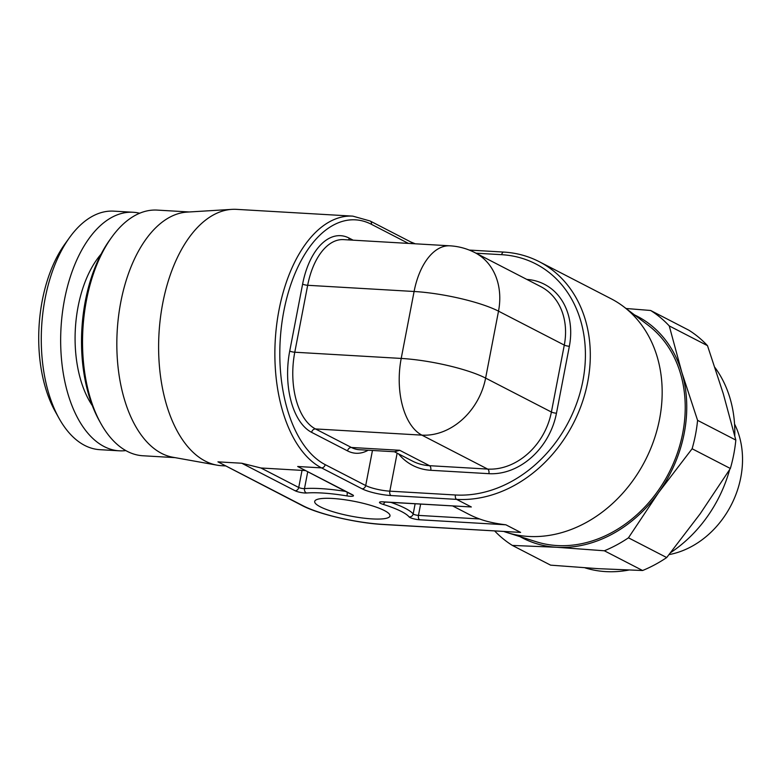 <?xml version="1.0" encoding="UTF-8"?>
<svg xmlns="http://www.w3.org/2000/svg" width="781" height="781" viewBox="0 0 781 781"><rect width="100%" height="100%" fill="white"/><g stroke="black" fill="none" stroke-linecap="round" stroke-linejoin="round"><path stroke-width="1.17" d="M175.003 457.627L142.913 455.762A123.037 67.273 -86.7 0 1 127.264 451.359A123.037 67.273 93.3 0 1 100.798 423.4A123.037 67.273 93.3 0 1 111.634 237.346A123.037 67.273 93.3 0 1 157.225 210.099L189.314 211.973M231.947 209.367A128.387 70.192 -86.7 0 0 162.731 303.311A128.387 70.192 93.3 0 0 217.04 465.164L172.826 457.236A123.037 67.273 -86.7 0 1 161.55 453.361A123.037 67.273 -86.7 0 1 120.782 302.13A123.037 67.273 -86.7 0 1 187.108 212.1L231.947 209.367A128.387 70.192 -86.7 0 1 236.536 209.357L352.797 216.132A128.387 70.192 93.3 0 0 278.993 310.077A128.387 70.192 93.3 0 0 321.528 467.887A3.563 2.899 -62.7 0 0 325.169 464.627L365.703 485.548A3.563 2.899 -62.7 0 1 362.062 488.799L321.528 467.887L297.678 466.501L352.387 494.724A7.136 1.406 10.9 0 1 347.067 495.925A58.848 11.627 -169.1 0 0 306.601 492.996A7.136 1.406 10.9 0 1 295.091 490.741L241.788 463.24L260.952 467.995A128.387 70.192 93.3 0 0 261.098 468.004L305.098 470.562M217.04 465.164A128.387 70.192 93.3 0 0 221.599 465.701L225.358 465.925M217.938 461.854L303.155 505.824A3.563 2.899 117.3 0 1 302.179 505.561L217.938 461.854L241.788 463.24M352.387 494.724A3.563 2.899 117.3 0 1 351.411 494.461L297.678 466.501M320.298 506.82A38.337 7.576 10.9 0 1 314.694 501.441A38.337 7.576 10.9 0 1 342.742 499.459A38.337 7.576 10.9 0 1 384.389 510.549A38.337 7.576 10.9 0 1 389.992 515.938A38.337 7.576 10.9 0 1 361.945 517.92A38.337 7.576 10.9 0 1 320.298 506.82M398.554 453.888A66.151 53.83 -62.7 0 0 430.77 470.289A3.749 2.05 93.3 0 0 429.53 465.691A62.412 50.775 -62.7 0 1 412.485 461.083L394.405 451.75L399.687 450.286L394.6 451.76L359.328 449.71A62.412 34.12 93.3 0 1 351.391 447.474L399.687 450.286L429.53 465.691L487.666 469.078A62.412 50.775 -62.7 0 0 551.396 412.036L564.292 345.095A62.412 50.775 -62.7 0 0 540.735 286.598L474.955 252.654A62.412 50.775 117.3 0 1 498.512 311.16A62.412 12.34 -169.1 0 0 414.096 291.489A62.412 34.12 -86.7 0 1 449.973 245.82L343.552 239.621A62.412 34.12 93.3 0 0 307.675 285.29L294.779 352.221A62.412 34.12 93.3 0 0 315.456 428.935L351.391 447.474A3.749 3.046 117.3 0 0 347.565 450.901A66.151 36.17 93.3 0 0 368.173 450.217M353.158 240.177L349.048 238.059A66.151 36.17 93.3 0 0 302.608 284.108A3.749 0.742 -169.1 0 0 307.675 285.29L414.096 291.489L401.209 358.43A62.412 12.34 10.9 0 1 485.616 378.102A62.412 50.775 117.3 0 1 421.886 435.134A62.412 34.12 -86.7 0 1 401.209 358.43L294.779 352.221A3.749 0.742 -169.1 0 1 289.722 351.05A66.151 36.17 93.3 0 0 311.639 432.362L347.565 450.901M452.746 505.99L468.971 514.367A128.387 104.459 -62.7 0 0 479.583 518.955C486.495 521.571 495.261 523.524 505.883 524.803L419.641 519.775A7.136 1.406 10.9 0 1 409.078 516.885A58.848 11.627 -169.1 0 0 382.807 504.253A7.136 1.406 10.9 0 1 382.817 501.822L471.334 506.976L456.592 499.371A128.387 104.459 -62.7 0 0 587.702 382.036A128.387 104.459 -62.7 0 0 539.251 261.694L611.113 298.762A128.387 104.459 117.3 0 1 623.531 306.591A128.387 104.459 117.3 0 1 659.564 419.114A128.387 104.459 -62.7 0 1 506.957 532.535A128.387 104.459 -62.7 0 1 503.95 531.539M471.334 506.976L383.276 501.949A3.563 1.952 93.3 0 1 382.817 501.822M520.615 532.408L383.198 524.5A3.563 1.952 93.3 0 1 382.749 524.373L520.615 532.408L505.883 524.803M506.957 532.535L536.479 541.809A123.037 100.105 -62.7 0 0 682.731 433.113A123.037 100.105 -62.7 0 0 648.201 325.277L623.531 306.591M634.494 314.899A124.823 101.559 117.3 0 1 681.813 372.312A124.823 101.559 117.3 0 1 658.676 492.46A124.823 101.559 117.3 0 1 556.746 547.276A124.823 101.559 117.3 0 1 520.078 536.664M494.695 530.992A136.411 110.99 -62.7 0 0 512.356 545.421L556.746 547.276L604.348 550.781A136.411 110.99 -62.7 0 0 628.451 537.816L666.701 557.556L700.137 513.849L730.362 468.493A136.411 110.99 -62.7 0 0 735.829 440.084L697.579 420.344A136.411 110.99 -62.7 0 1 692.112 448.763L658.676 492.46L628.451 537.816M604.348 550.781L642.597 570.511L598.207 568.666L550.605 565.151L512.356 545.421M715.015 367.578A123.925 100.837 117.3 0 1 734.775 435.798M734.55 424.044A85.588 69.636 -62.7 0 1 740.798 477.396A85.588 69.636 117.3 0 1 669.092 554.598M69.529 237.6L64.862 244.092A110.56 60.449 93.3 0 0 55.119 411.275L59.005 418.265A119.473 65.321 93.3 0 0 84.699 445.414A119.473 65.321 -86.7 0 0 99.9 449.68L119.278 450.813A119.473 65.321 -86.7 0 1 104.078 446.537A119.473 65.321 93.3 0 1 62.304 313.591A119.473 65.321 93.3 0 1 133.17 212.266L113.792 211.143A119.473 65.321 93.3 0 0 69.529 237.6A119.473 65.321 93.3 0 0 59.005 418.265M139.662 213.252A119.473 65.321 93.3 0 0 133.17 212.266M125.829 450.588A119.473 65.321 -86.7 0 1 119.278 450.813M111.634 237.346L109.77 239.943A119.473 65.321 93.3 0 0 99.246 420.608L100.798 423.4M729.669 469.596A123.925 100.837 117.3 0 1 670.723 552.567M628.676 570.091A123.925 100.837 117.3 0 1 584.969 567.826M642.597 570.511A136.411 110.99 -62.7 0 0 666.701 557.556M735.829 440.084L723.274 393.702L707.498 345.661A136.411 110.99 -62.7 0 0 688.871 330.217L650.622 310.477A136.411 110.99 -62.7 0 1 669.258 325.931L681.813 372.312L697.579 420.344M730.362 468.493L692.112 448.763M707.498 345.661L669.258 325.931M626.04 308.495L650.622 310.477M475.98 253.19L501.685 254.684A124.823 101.559 -62.7 0 1 582.88 380.913A124.823 101.559 -62.7 0 1 455.411 494.988A3.563 1.952 93.3 0 0 456.592 499.371L391.008 495.544A21.399 4.227 10.9 0 1 362.062 488.799M303.155 505.824A58.848 11.627 -169.1 0 0 382.749 524.373M352.797 216.132L370.096 220.984A3.563 2.899 -62.7 0 1 371.444 224.323A124.823 68.25 93.3 0 0 283.815 311.209A124.823 68.25 93.3 0 0 325.169 464.627M469.244 250.066L503.735 252.078A3.563 1.952 93.3 0 0 501.685 254.684M455.411 494.988L389.826 491.161A17.836 3.524 10.9 0 1 365.703 485.548L372.459 450.471M391.008 495.544A3.563 1.952 -86.7 0 1 389.826 491.161L397.148 453.165M371.444 224.323L408.404 243.399M302.608 284.108L289.722 351.05M370.096 220.984L410.64 241.895A3.563 2.899 117.3 0 1 411.938 243.604M430.77 470.289L488.906 473.676A66.151 53.83 -62.7 0 0 556.462 413.217L569.359 346.276A66.151 53.83 -62.7 0 0 526.804 279.413M311.639 432.362A3.749 3.046 117.3 0 1 315.456 428.935L421.886 435.134L487.666 469.078A3.749 2.05 93.3 0 1 488.906 473.676M349.048 238.059A3.749 3.046 -62.7 0 0 349.146 239.943M569.359 346.276A3.749 0.742 10.9 0 1 564.292 345.095L498.512 311.16L485.616 378.102L551.396 412.036A3.749 0.742 10.9 0 0 556.462 413.217M479.583 518.955L418.46 515.392A3.563 0.703 10.9 0 1 413.178 513.947A62.412 12.34 -169.1 0 0 390.92 502.388M420.627 504.126L418.46 515.392A3.563 1.952 -86.7 0 0 419.641 519.775M409.078 516.885A3.563 3.397 -39.3 0 0 413.178 513.947L415.131 503.804M382.807 504.253A3.563 1.728 -72.7 0 0 384.867 502.037M101.149 254.05A93.173 50.941 93.3 0 0 92.314 405.603M307.704 471.909L304.483 488.613A3.563 0.703 10.9 0 1 298.732 487.49L260.952 467.995M345.495 491.405A62.412 12.34 -169.1 0 0 304.483 488.613A3.563 2.841 -94.6 0 0 306.601 492.996M347.067 495.925L347.301 492.333M295.091 490.741A3.563 2.899 -62.7 0 0 298.732 487.49L302.022 470.387M539.251 261.694C528.259 256.041 516.417 252.829 503.735 252.078M410.64 241.895L415.267 243.799M474.955 252.654A62.412 62.412 0 0 0 449.973 245.82M382.114 501.792L383.276 501.949M302.179 505.561C318.365 514.201 356.8 523.133 383.198 524.5"/></g></svg>
